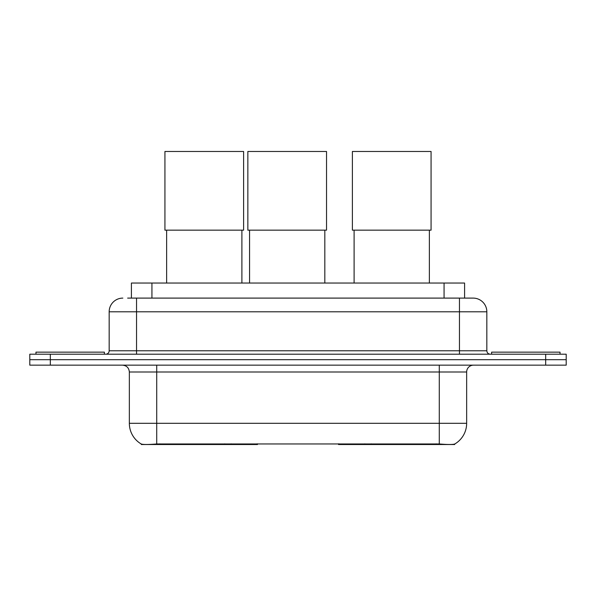 <?xml version="1.0" encoding="UTF-8"?>
<svg xmlns="http://www.w3.org/2000/svg" width="596" height="596" viewBox="0 0 596 596"><rect width="100%" height="100%" fill="white"/><g stroke="black" fill="none" stroke-linecap="round" stroke-linejoin="round"><path stroke-width="0.89" d="M257.487 443.849L257.487 444.519L141.319 444.519L141.319 444.035M131.411 298.104L131.411 283.048L464.589 283.048L464.589 298.104M454.681 444.035L454.681 444.519L338.513 444.519L338.513 443.849M129.347 423.309L156.718 423.309L156.718 371.993L129.347 371.993L129.347 423.309A23.944 23.944 0 0 0 141.185 443.968C142.958 444.653 148.136 444.653 156.718 443.968L439.282 443.968C447.857 444.653 453.035 444.653 454.815 443.968A23.944 23.944 0 0 0 466.653 423.309L466.653 371.993A6.839 6.839 0 0 1 473.492 365.154M50.325 354.203L566.2 354.203L566.2 359.679L29.8 359.679L29.8 365.154L50.325 365.154L50.325 359.679L29.8 359.679L29.8 354.203L50.325 354.203L50.325 359.679L566.2 359.679L566.2 365.154L50.325 365.154M127.954 298.104L468.359 298.104M127.641 298.104L136.536 298.104L136.536 311.79L109.165 311.79L109.165 350.783A3.42 3.42 0 0 1 105.745 354.203M122.85 298.104A13.686 13.686 0 0 0 109.165 311.79M473.149 298.104A13.686 13.686 0 0 1 486.835 311.79L459.464 311.79L459.464 298.104L472.941 298.104M486.835 311.79L486.835 350.783C487.036 352.862 488.176 354.002 490.255 354.203M566.2 354.203L566.2 359.679M104.374 354.203L104.374 352.154L35.961 352.154L35.961 354.203M560.039 354.203L560.039 352.154L491.625 352.154L491.625 354.203M166.634 230.16L166.634 283.048M241.894 230.16L241.894 283.048M164.928 151.481L243.608 151.481L243.608 230.16L164.928 230.16L164.928 151.481M354.106 230.16L354.106 283.048M429.366 230.16L429.366 283.048M352.392 151.481L431.072 151.481L431.072 230.16L352.392 230.16L352.392 151.481M249.56 230.16L249.56 283.048M324.82 230.16L324.82 283.048M247.847 151.481L326.534 151.481L326.534 230.16L247.847 230.16L247.847 151.481M371.256 443.849L371.256 444.519M436.205 444.519L436.205 443.849M224.744 443.849L224.744 444.519M159.795 444.519L159.795 443.849M151.935 298.104L151.935 283.048M444.065 298.104L444.065 283.048M231.174 443.849L231.174 444.519M364.827 443.849L364.827 444.519M338.93 443.849L338.93 444.519M257.07 443.849L257.07 444.519M439.282 365.154L439.282 371.993L156.718 371.993L156.718 365.154M466.653 371.993L439.282 371.993L439.282 423.309L466.653 423.309M439.282 443.968L439.282 423.309L156.718 423.309L156.718 443.968M545.675 365.154L545.675 354.203M136.536 354.203L136.536 350.783L486.835 350.783M109.165 350.783L136.536 350.783L136.536 311.79L459.464 311.79L459.464 354.203M129.347 371.993C128.945 367.836 126.665 365.557 122.508 365.154"/></g></svg>
